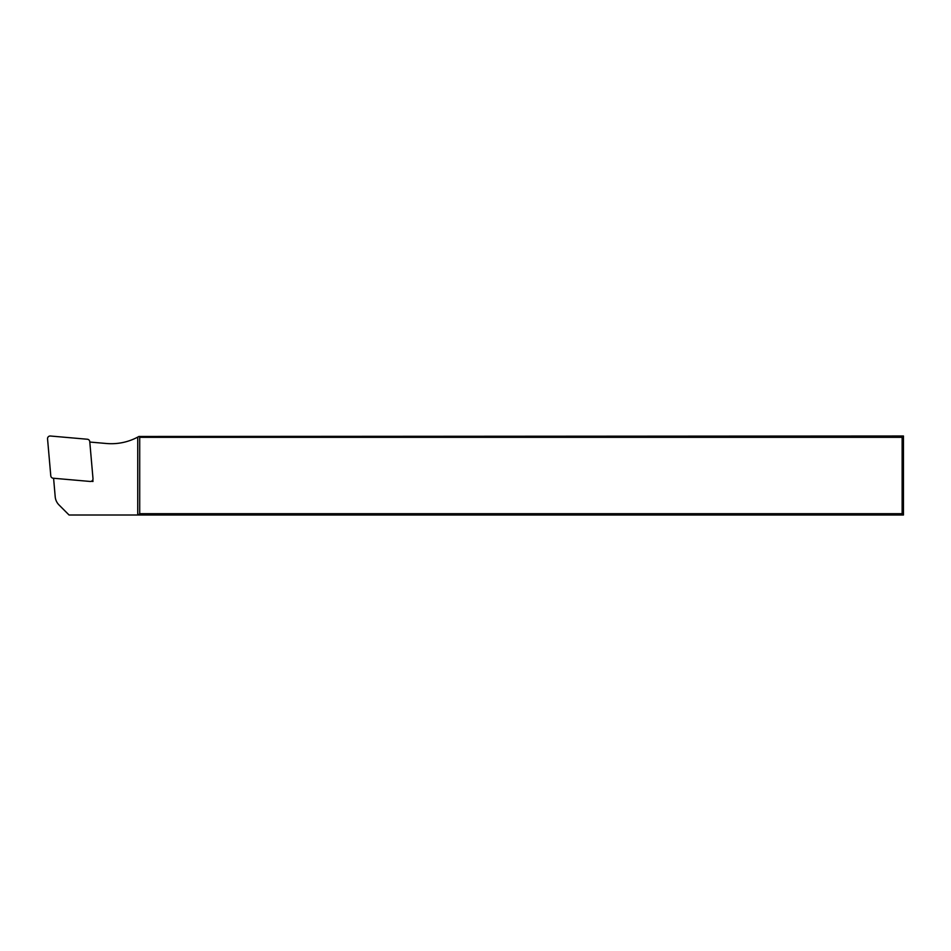 <?xml version="1.0" encoding="UTF-8"?>
<svg xmlns="http://www.w3.org/2000/svg" width="951" height="951" viewBox="0 0 951 951"><rect width="100%" height="100%" fill="white"/><g stroke="black" fill="none" stroke-linecap="round" stroke-linejoin="round"><path stroke-width="1.43" d="M90.143 481.456L53.173 478.222A2.639 2.639 0 0 1 50.783 475.821L47.55 438.863A2.639 2.639 0 0 1 50.403 436.01L87.361 439.243A2.639 2.639 0 0 1 89.763 441.633L92.996 478.603A2.639 2.639 0 0 1 90.143 481.456M903.45 435.998L138.882 436.473L139.714 437.317L902.13 437.317L903.45 435.998L903.45 515.002L137.74 515.002L137.74 437.103A55.966 55.966 0 0 1 106.476 443.499L89.798 442.049M139.714 437.317L139.714 513.683L902.13 513.683L902.13 437.317M53.589 478.258L55.206 496.802A13.171 13.171 0 0 0 59.021 504.957L69.054 515.002L137.74 515.002M903.45 515.002L902.13 513.683M139.714 513.683L138.394 515.002M138.882 436.473L137.74 437.103M91.26 481.301L92.996 481.456L92.853 479.72M92.996 481.456L92.235 480.695"/></g></svg>
